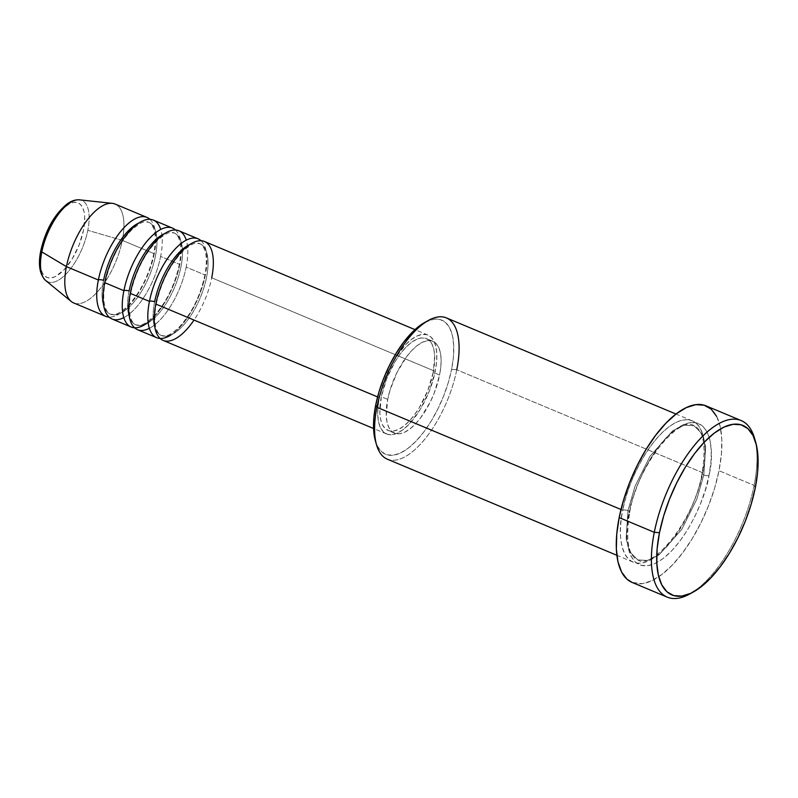 <?xml version="1.0" encoding="UTF-8"?>
<svg xmlns="http://www.w3.org/2000/svg" width="798" height="798" viewBox="0 0 798 798"><rect width="100%" height="100%" fill="white"/><g stroke="black" fill="none" stroke-linecap="round" stroke-linejoin="round"><path stroke-width="0.6" stroke-dasharray="3.99 2.99" d="M41.376 250.023L40.189 263.26L40.868 268.667L42.384 272.966L44.668 276.018L47.641 277.684L51.172 277.904L55.142 276.677L63.76 270.103L72.179 258.971L79.112 244.976L83.511 230.233A40.409 17.267 112.7 0 0 69.745 203.59A40.409 17.267 112.7 0 0 41.376 250.023A40.409 17.267 112.7 0 0 55.142 276.677A40.409 17.267 112.7 0 0 83.511 230.233L84.708 217.006L84.019 211.6L82.503 207.29L80.219 204.248L77.256 202.582L73.715 202.353L69.745 203.59L61.127 210.153M45.715 280.557A44.099 18.843 112.7 0 0 68.867 270.921A44.099 18.843 112.7 0 0 87.81 230.323A44.099 18.843 -67.3 0 1 47.481 281.664M197.984 243.141A49.775 21.267 -67.3 0 1 206.532 277.405A49.775 21.267 112.7 0 0 197.984 243.141M172.438 232.447A49.775 21.267 -67.3 0 1 180.986 266.712A49.775 21.267 112.7 0 0 172.438 232.447M146.902 221.744A49.775 21.267 -67.3 0 1 155.45 256.018A49.775 21.267 112.7 0 0 146.902 221.744M375.339 440.646A72.748 31.092 112.7 0 0 413.045 444.097A72.748 31.092 112.7 0 0 451.588 369.374L456.775 369.773A76.578 32.728 -67.3 0 1 416.207 448.436A76.578 32.728 -67.3 0 1 376.516 444.795M689.462 594.131A95.72 40.907 112.7 0 0 754.11 485.403L755.307 487.688L754.11 485.403A95.72 40.907 -67.3 0 1 691.377 593.014M703.816 474.99A3.83 1.476 11.3 0 0 709.013 475.389C714.659 454.381 712.285 411.948 682.918 424.895C653.173 439.718 631.597 493.403 629.153 512.905A3.83 1.476 11.3 0 0 629.722 512.296A3.83 1.476 11.3 0 0 627.956 510.63L634.959 486.481L650.021 456.237L672.704 430.78L684.295 425.154L693.981 425.713L702.13 433.922L705.651 447.02L703.816 474.99L705.651 447.02L702.13 433.922L693.981 425.713L684.295 425.154L672.704 430.78L650.021 456.237L634.959 486.481L627.956 510.63A3.83 1.476 11.3 0 0 622.769 510.231C625.213 490.73 646.789 437.045 676.534 422.222C705.901 409.274 708.275 451.708 702.629 472.715A3.83 1.476 11.3 0 0 702.06 473.324A3.83 1.476 11.3 0 0 703.816 474.99A3.83 1.476 -168.7 0 1 702.06 473.324A3.83 1.476 -168.7 0 1 702.629 472.715A76.578 32.728 -67.3 0 1 633.123 562.111A76.578 32.728 -67.3 0 1 622.769 510.231L620.984 509.483L622.769 510.231A76.578 32.728 -67.3 0 1 692.275 420.845A76.578 32.728 -67.3 0 1 702.629 472.715L456.775 369.773L702.629 472.715C700.185 492.226 678.599 545.902 648.854 560.735C619.487 573.672 617.113 531.249 622.769 510.231A3.83 1.476 -168.7 0 1 627.956 510.63L626.131 538.6L629.652 551.697L637.792 559.907L647.487 560.475L659.068 554.839L681.751 529.393L696.824 499.149L703.816 474.99L696.824 499.149L681.751 529.393L659.068 554.839L647.487 560.475L637.792 559.907L629.652 551.697L626.131 538.6L627.956 510.63A3.83 1.476 -168.7 0 1 629.722 512.296A3.83 1.476 -168.7 0 1 629.153 512.905L627.218 526.062L626.899 537.982L628.196 548.226L631.058 556.386L635.388 562.161L641.013 565.313L647.717 565.732L655.238 563.408L663.298 558.42L671.577 550.959L679.756 541.313L687.527 529.862L694.589 517.034L700.674 503.319L705.542 489.264L709.013 475.389L710.938 462.241L711.267 450.311L709.971 440.077L707.098 431.918L702.769 426.142L697.143 422.98L690.44 422.561L682.918 424.895L674.869 429.883L666.589 437.344L658.4 446.98L650.629 458.441L643.567 471.269L637.492 484.975L632.615 499.039L629.153 512.905C623.497 533.922 625.881 576.346 655.238 563.408C684.983 548.575 706.569 494.9 709.013 475.389A3.83 1.476 -168.7 0 1 703.816 474.99M137.525 329.684A53.606 22.903 112.7 0 0 186.183 267.111L205.335 275.13A53.606 22.903 -67.3 0 1 160.119 338.472M379.319 397.653L377.594 396.925L379.319 397.653L377.963 406.86L377.743 415.199L378.651 422.371L380.656 428.087L383.688 432.127L387.629 434.331L392.317 434.631L397.584 433.005L403.219 429.504L409.015 424.287L420.187 409.514L429.384 390.94L435.219 371.389A53.606 22.903 -67.3 0 1 386.571 433.962A53.606 22.903 -67.3 0 1 379.319 397.653A53.606 22.903 -67.3 0 1 427.977 335.08A53.606 22.903 -67.3 0 1 435.219 371.389L436.576 362.182L436.795 353.833L435.888 346.671L433.883 340.955L430.85 336.916L426.92 334.701L422.222 334.412L416.955 336.038L411.319 339.529L405.524 344.756L394.352 359.519L385.155 378.102L379.319 397.653M163.071 340.377A53.606 22.903 112.7 0 0 211.719 277.804L435.219 371.389L211.719 277.804A53.606 22.903 112.7 0 0 204.478 241.495M387.698 399.389L381.314 396.716A49.775 21.267 112.7 0 0 388.047 430.431A49.775 21.267 112.7 0 0 433.224 372.327L439.608 375A49.775 21.267 -67.3 0 1 394.431 433.105A49.775 21.267 -67.3 0 1 387.698 399.389L386.232 415.688L387.08 422.341L388.945 427.648L391.758 431.399L395.409 433.454L399.768 433.723L404.656 432.207L409.893 428.965L415.279 424.117L420.596 417.853L430.242 402.062L434.192 393.155L439.608 375L440.865 366.452L441.075 358.701L440.237 352.048L438.371 346.741L435.558 342.99L431.898 340.936L427.538 340.666L422.651 342.172L417.414 345.424L412.037 350.272L406.721 356.536L397.075 372.317L389.953 390.372L387.698 399.389A49.775 21.267 -67.3 0 1 432.875 341.285A49.775 21.267 -67.3 0 1 439.608 375L433.224 372.327A49.775 21.267 112.7 0 0 426.491 338.611A49.775 21.267 112.7 0 0 381.314 396.716L387.698 399.389M387.269 459.159A76.578 32.728 112.7 0 0 456.775 369.773A76.578 32.728 112.7 0 0 446.421 317.903M632.116 582.44A95.72 40.907 112.7 0 0 718.988 470.7L754.11 485.403L718.988 470.7A95.72 40.907 112.7 0 0 706.05 405.863M73.675 302.941A53.606 22.903 112.7 0 0 122.323 240.368L87.81 230.323L122.323 240.368A53.606 22.903 -67.3 0 1 99.301 289.714A53.606 22.903 -67.3 0 1 71.162 301.425M154.253 253.734A53.606 22.903 -67.3 0 1 109.027 317.085A53.606 22.903 -67.3 0 0 154.253 253.734L122.323 240.368L154.253 253.734A53.606 22.903 -67.3 0 0 149.964 219.33M111.989 318.981A53.606 22.903 112.7 0 0 160.637 256.417L179.799 264.437A53.606 22.903 -67.3 0 1 134.573 327.779M175.5 230.024A53.606 22.903 -67.3 0 1 179.799 264.437L160.637 256.417A53.606 22.903 112.7 0 0 153.386 220.098M112.229 203.34A53.606 22.903 -67.3 0 1 122.323 240.368A53.606 22.903 112.7 0 0 115.082 204.059M78.204 199.799A44.099 18.843 -67.3 0 1 87.81 230.323A44.099 18.843 112.7 0 0 79.511 199.849M45.775 235.29L43.202 242.712M755.167 440.656A95.72 40.907 -67.3 0 1 754.11 485.403A95.72 40.907 112.7 0 0 754.619 438.521M716.604 416.356L720.195 426.561L721.811 439.359L721.412 454.262L718.988 470.7L714.659 488.047L708.574 505.613L700.973 522.75L692.145 538.79L682.43 553.104L672.195 565.164L661.851 574.48L651.786 580.725L642.38 583.637L632.245 582.49M424.995 322.312L433.952 319.19L440.316 319.589L445.663 322.591L449.773 328.068L452.496 335.828L453.733 345.554L453.424 356.876L451.588 369.374L448.296 382.551L443.668 395.908L437.893 408.935L431.179 421.115L423.798 431.997L416.027 441.164L408.157 448.247L400.506 452.985L393.364 455.199L386.99 454.8L381.653 451.798L377.534 446.321L375.389 440.805M433.224 372.327L427.808 390.481L419.259 407.728L414.212 415.179L408.895 421.444L403.509 426.292L398.272 429.533L393.384 431.05L389.025 430.78L385.374 428.726L382.561 424.975L380.696 419.668L379.848 413.015L381.314 396.716L386.731 378.561L395.279 361.304L400.327 353.863L405.653 347.599L411.03 342.751L416.267 339.499L421.154 337.993L425.514 338.262L429.164 340.317L431.987 344.068L433.843 349.374L434.691 356.028L433.224 372.327M201.046 240.727A53.606 22.903 -67.3 0 1 205.335 275.13L186.183 267.111A53.606 22.903 112.7 0 0 178.932 230.802M456.775 369.773L451.588 369.374A72.748 31.092 112.7 0 0 424.865 322.392M103.541 280.397A49.775 21.267 112.7 0 0 112.089 314.661A49.775 21.267 112.7 0 0 155.45 256.018A49.775 21.267 -67.3 0 1 112.089 314.661A49.775 21.267 -67.3 0 1 103.541 280.397M123.81 317.624A53.606 22.903 112.7 0 0 160.637 256.417M179.799 264.437A53.606 22.903 -67.3 0 1 148.119 322.302M129.086 291.09A49.775 21.267 112.7 0 0 137.635 325.365A49.775 21.267 112.7 0 0 180.986 266.712A49.775 21.267 -67.3 0 1 137.635 325.365A49.775 21.267 -67.3 0 1 129.086 291.09M149.356 328.317A53.606 22.903 112.7 0 0 186.183 267.111M205.335 275.13A53.606 22.903 -67.3 0 1 171.071 334.851M154.622 301.794A49.775 21.267 112.7 0 0 163.171 336.058A49.775 21.267 112.7 0 0 206.532 277.405A49.775 21.267 -67.3 0 1 163.171 336.058A49.775 21.267 -67.3 0 1 154.622 301.794M156.388 303.479C161.206 282.233 169.924 264.926 182.533 251.54C196.108 239.899 196.228 243.819 199.799 243.689C201.754 244.338 203.42 246.512 204.807 250.203C206.842 256.328 206.832 264.826 204.777 275.719C199.979 296.866 191.301 314.143 178.752 327.539C168.667 336.616 166.852 335.33 164.747 335.958L161.356 335.509C159.42 334.861 157.755 332.706 156.378 329.045C154.313 322.931 154.323 314.402 156.388 303.479M130.842 292.786C135.66 271.539 144.378 254.223 156.987 240.836C170.563 229.196 170.682 233.126 174.263 232.996C176.208 233.644 177.874 235.819 179.261 239.51C181.306 245.634 181.296 254.133 179.231 265.026C174.443 286.173 165.765 303.449 153.206 316.846C143.131 325.923 141.306 324.636 139.201 325.265L135.81 324.816C133.874 324.168 132.209 322.013 130.832 318.352C128.777 312.227 128.777 303.709 130.842 292.786M105.296 282.083C110.124 260.846 118.832 243.53 131.441 230.143C145.027 218.502 145.146 222.433 148.717 222.293C150.672 222.951 152.338 225.126 153.715 228.817C155.76 234.941 155.75 243.44 153.695 254.323C148.897 275.48 140.219 292.756 127.66 306.153C117.585 315.22 115.77 313.943 113.665 314.562L110.274 314.113C108.329 313.464 106.673 311.31 105.286 307.649C103.231 301.534 103.231 293.016 105.296 282.083M629.712 512.316C637.293 465.114 679.337 415.08 693.981 425.713C703.627 430.042 706.32 445.902 702.06 473.304C694.479 520.505 652.445 570.55 637.792 559.907C628.156 555.588 625.462 539.717 629.712 512.316M386.571 433.962L373.564 428.516M394.431 433.105L388.047 430.431M633.123 562.111L616.864 555.298M692.275 420.845L676.016 414.042M432.875 341.285L426.491 338.611M427.977 335.08L414.97 329.634"/><path stroke-width="1.2" d="M47.481 281.664A44.099 18.843 -67.3 0 1 41.815 251.929A3.83 1.476 -168.7 0 1 40.818 250.622A3.83 1.476 -168.7 0 1 41.376 250.023L43.202 242.712M211.719 277.804A53.606 22.903 112.7 0 0 193.455 242.452A53.606 22.903 112.7 0 0 155.819 304.068A53.606 22.903 112.7 0 0 163.071 340.377L373.564 428.516M190.084 244.348A49.775 21.267 112.7 0 0 154.622 301.794A49.775 21.267 -67.3 0 1 182.203 249.575M171.071 334.851A53.606 22.903 -67.3 0 1 149.435 301.395A3.83 1.476 -168.7 0 1 154.622 301.794A3.83 1.476 11.3 0 0 149.435 301.395A53.606 22.903 -67.3 0 1 172.817 251.619A53.606 22.903 -67.3 0 1 201.046 240.727A53.606 22.903 -67.3 0 0 198.094 238.821L178.932 230.802A53.606 22.903 112.7 0 0 130.283 293.365A53.606 22.903 112.7 0 0 137.525 329.684L156.687 337.704A53.606 22.903 -67.3 0 1 149.435 301.395L130.283 293.365L149.435 301.395A53.606 22.903 -67.3 0 1 198.094 238.821M186.263 240.178A53.606 22.903 112.7 0 0 158.353 238.612A53.606 22.903 112.7 0 0 130.283 293.365A53.606 22.903 112.7 0 0 149.356 328.317M164.538 233.654A49.775 21.267 112.7 0 0 129.086 291.09A49.775 21.267 -67.3 0 1 156.657 238.881M148.119 322.302A53.606 22.903 -67.3 0 1 123.89 290.691A3.83 1.476 -168.7 0 1 129.086 291.09A3.83 1.476 11.3 0 0 123.89 290.691A53.606 22.903 -67.3 0 1 147.271 240.926A53.606 22.903 -67.3 0 1 175.5 230.024A53.606 22.903 -67.3 0 0 172.548 228.118L153.386 220.098A53.606 22.903 112.7 0 0 104.738 282.672A53.606 22.903 112.7 0 0 111.989 318.981L131.141 327.01A53.606 22.903 -67.3 0 1 123.89 290.691L104.738 282.672L123.89 290.691A53.606 22.903 -67.3 0 1 172.548 228.118M160.717 229.485A53.606 22.903 112.7 0 0 132.817 227.919A53.606 22.903 112.7 0 0 104.738 282.672A53.606 22.903 112.7 0 0 123.81 317.624M139.002 222.961A49.775 21.267 112.7 0 0 103.541 280.397A49.775 21.267 -67.3 0 1 131.111 228.188M105.595 316.307A53.606 22.903 -67.3 0 0 109.027 317.085A53.606 22.903 -67.3 0 1 98.353 279.998A3.83 1.476 -168.7 0 1 103.541 280.397A3.83 1.476 11.3 0 0 98.353 279.998A53.606 22.903 -67.3 0 1 121.735 230.233A53.606 22.903 -67.3 0 1 149.964 219.33A53.606 22.903 -67.3 0 0 147.002 217.425L115.082 204.059A53.606 22.903 112.7 0 0 66.424 266.632L41.815 251.929A44.099 18.843 112.7 0 0 45.715 280.557C39.581 274.482 37.955 264.507 40.818 250.612A3.83 1.476 11.3 0 0 41.815 251.929L66.424 266.632A53.606 22.903 112.7 0 0 73.675 302.941L105.595 316.307A53.606 22.903 -67.3 0 1 98.353 279.998L66.424 266.632L98.353 279.998A53.606 22.903 -67.3 0 1 147.002 217.425M676.016 414.042L446.421 317.903A76.578 32.728 112.7 0 0 376.915 407.289L620.984 509.483L376.915 407.289L375.718 405.015A72.748 31.092 112.7 0 0 375.339 440.646L376.516 444.795A76.578 32.728 -67.3 0 1 376.915 407.289A76.578 32.728 112.7 0 0 387.269 459.159L616.864 555.298M741.172 420.566L706.05 405.863A95.72 40.907 112.7 0 0 619.168 517.593L654.29 532.306A95.72 40.907 112.7 0 0 689.462 594.131L693.243 592.056A91.89 39.272 -67.3 0 1 659.477 532.705L654.29 532.306L619.168 517.593A95.72 40.907 112.7 0 0 632.116 582.44L667.228 597.143A95.72 40.907 -67.3 0 1 654.29 532.306A95.72 40.907 -67.3 0 1 741.172 420.566A95.72 40.907 -67.3 0 1 755.167 440.656M755.796 442.671L754.619 438.521A95.72 40.907 112.7 0 0 705.003 433.972A95.72 40.907 112.7 0 0 654.29 532.306L659.477 532.705A91.89 39.272 -67.3 0 1 708.165 438.311A91.89 39.272 -67.3 0 1 755.796 442.671A91.89 39.272 -67.3 0 1 755.307 487.688L757.631 471.897L758.02 457.593L756.464 445.304L753.023 435.509L747.826 428.586L741.073 424.795L733.033 424.287L724.005 427.08L714.34 433.075L704.405 442.022L694.579 453.593L685.253 467.339L676.784 482.73L669.482 499.179L663.637 516.057L659.477 532.705L657.163 548.485L656.774 562.79L658.33 575.079L661.771 584.874L666.968 591.797L673.712 595.587L681.761 596.096L690.789 593.303L700.454 587.318L710.39 578.36L720.205 566.789L729.532 553.044L738.01 537.653L745.302 521.204L751.147 504.326L755.307 487.688A91.89 39.272 -67.3 0 1 693.243 592.056M160.119 338.472A53.606 22.903 -67.3 0 1 156.687 337.704M377.594 396.925L155.819 304.068L377.594 396.925M691.377 593.014A95.72 40.907 -67.3 0 1 667.228 597.143M45.715 280.557L71.162 301.425A53.606 22.903 -67.3 0 1 66.424 266.632A53.606 22.903 -67.3 0 1 112.229 203.34L79.511 199.849A44.099 18.843 112.7 0 0 41.815 251.929A44.099 18.843 -67.3 0 1 78.204 199.799M134.573 327.779A53.606 22.903 -67.3 0 1 131.141 327.01M61.127 210.153L52.708 221.285L45.775 235.29M632.245 582.49L626.969 579.158L621.552 571.947L617.971 561.742L616.345 548.944L616.754 534.032L619.168 517.593L623.507 500.256L629.592 482.68L637.193 465.543L646.021 449.513L655.737 435.189L665.961 423.139L676.315 413.813L686.38 407.579L695.786 404.666L704.165 405.194L711.198 409.145L716.604 416.356M375.389 440.805L373.584 428.835L373.883 417.504L375.718 405.015L379.02 391.838L383.639 378.481L389.424 365.454L396.127 353.275L403.509 342.392L411.289 333.225L419.149 326.143L424.995 322.312M414.97 329.634L204.478 241.495A53.606 22.903 112.7 0 0 155.819 304.068A53.606 22.903 112.7 0 0 163.071 340.377A53.606 22.903 112.7 0 0 194.024 320.058M428.646 320.317L424.865 322.392A72.748 31.092 112.7 0 0 375.718 405.015L376.915 407.289A76.578 32.728 -67.3 0 1 428.646 320.317A76.578 32.728 -67.3 0 1 456.775 369.773M40.818 250.612C45.526 230.283 54.164 214.832 66.723 204.248C70.992 200.996 75.261 199.53 79.511 199.849"/></g></svg>
